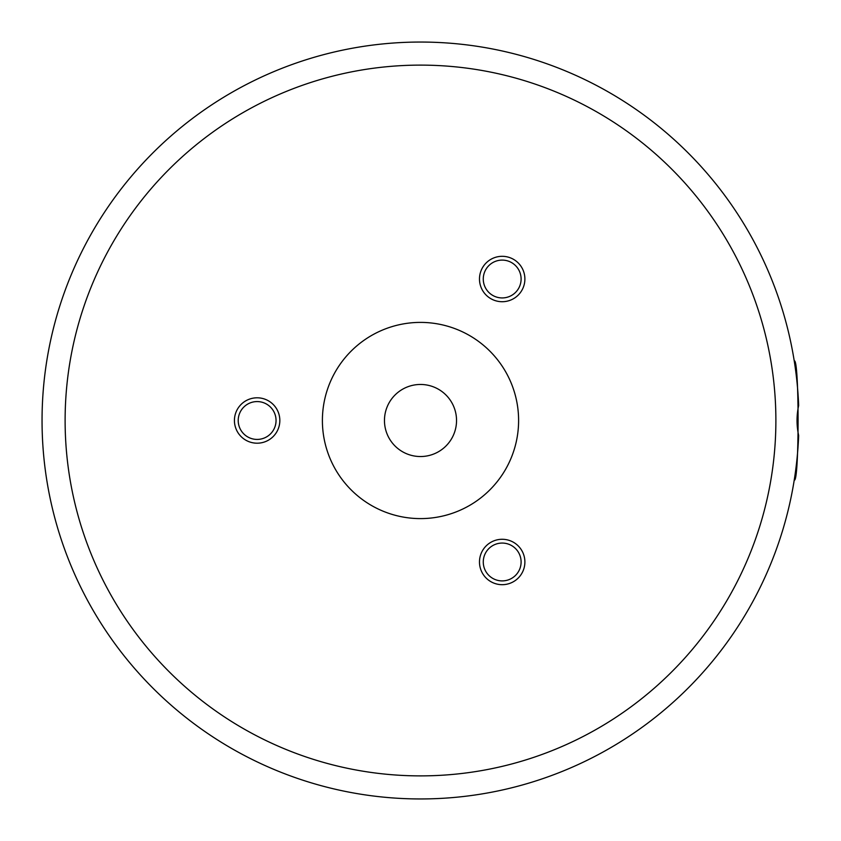 <?xml version="1.0" encoding="UTF-8"?>
<svg xmlns="http://www.w3.org/2000/svg" width="841" height="841" viewBox="0 0 841 841"><rect width="100%" height="100%" fill="white"/><g stroke="black" fill="none" stroke-linecap="round" stroke-linejoin="round"><path stroke-width="1.26" d="M794.23 360.915C799.37 357.236 799.37 483.764 794.23 480.085M502.182 543.065A18.922 18.922 0 0 0 483.27 561.988A18.922 18.922 0 0 0 502.182 580.9A18.922 18.922 0 0 0 521.105 561.988A18.922 18.922 0 0 0 502.182 543.065M502.182 539.281A22.696 22.696 0 0 0 479.486 561.988A22.696 22.696 0 0 0 502.182 584.684A22.696 22.696 0 0 0 524.889 561.988A22.696 22.696 0 0 0 502.182 539.281M502.182 260.1A18.922 18.922 0 0 0 483.27 279.012A18.922 18.922 0 0 0 502.182 297.935A18.922 18.922 0 0 0 521.105 279.012A18.922 18.922 0 0 0 502.182 260.1M502.182 256.316A22.696 22.696 0 0 0 479.486 279.012A22.696 22.696 0 0 0 502.182 301.719A22.696 22.696 0 0 0 524.889 279.012A22.696 22.696 0 0 0 502.182 256.316M257.125 401.577A18.922 18.922 0 0 0 238.213 420.5A18.922 18.922 0 0 0 257.125 439.423A18.922 18.922 0 0 0 276.048 420.5A18.922 18.922 0 0 0 257.125 401.577M257.125 397.804A22.696 22.696 0 0 0 234.429 420.5A22.696 22.696 0 0 0 257.125 443.196A22.696 22.696 0 0 0 279.832 420.5A22.696 22.696 0 0 0 257.125 397.804M420.5 456.537A36.037 36.037 0 0 1 384.463 420.5A36.037 36.037 0 0 1 420.5 384.463A36.037 36.037 0 0 1 456.537 420.5A36.037 36.037 0 0 1 420.5 456.537M322.397 420.5A98.103 98.103 0 0 0 420.5 518.603A98.103 98.103 0 0 0 518.603 420.5A98.103 98.103 0 0 0 420.5 322.397A98.103 98.103 0 0 0 322.397 420.5M420.5 775.886A355.386 355.386 0 0 0 775.886 420.5A355.386 355.386 0 0 0 420.5 65.114A355.386 355.386 0 0 0 65.114 420.5A355.386 355.386 0 0 0 420.5 775.886M798.656 435.512A378.45 378.45 0 0 1 420.5 798.95A378.45 378.45 0 0 1 42.05 420.5A378.45 378.45 0 0 1 420.5 42.05A378.45 378.45 0 0 1 798.656 405.488C796.49 415.507 796.49 425.514 798.656 435.512"/></g></svg>
